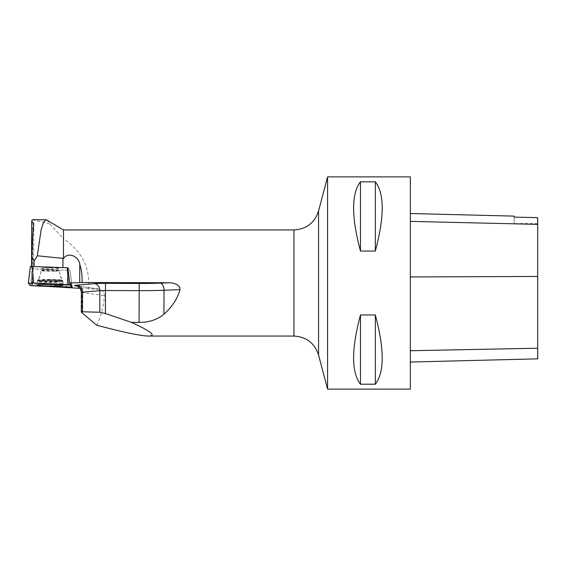 <?xml version="1.0" encoding="UTF-8"?>
<svg xmlns="http://www.w3.org/2000/svg" width="566" height="566" viewBox="0 0 566 566"><rect width="100%" height="100%" fill="white"/><g stroke="black" fill="none" stroke-linecap="round" stroke-linejoin="round"><path stroke-width="0.42" stroke-dasharray="2.83 2.12" d="M45.499 267.831A9.339 0.559 -179.8 0 0 40.901 268.298A9.339 0.559 -179.8 0 0 50.233 268.885A9.339 0.559 -179.8 0 0 59.579 268.355A9.339 0.559 -179.8 0 0 54.874 267.86A9.339 0.559 -179.8 0 0 45.499 267.831M67.828 267.775L70.05 270.258L68.062 270.322L33.182 268.914L32.573 268.85L30.422 266.395M31.866 266.317L34.08 266.395M46.886 219.912L49.681 223.839L63.484 238.767L63.484 229.938M49.681 223.839L32.566 219.735M50.24 267.768A9.339 0.559 -179.8 0 0 40.901 268.291A9.339 0.559 -179.8 0 0 50.233 268.878A9.339 0.559 -179.8 0 0 59.579 268.355A9.339 0.559 -179.8 0 0 50.24 267.768M33.783 223.775L33.642 268.588L31.859 266.558M33.642 268.588A13.584 0.814 0.2 0 1 33.656 268.631A13.584 0.814 0.2 0 1 32.899 268.892L32.092 284.04A13.584 0.814 0.2 0 1 31.505 284.104L32.778 285.554L32.778 219.955M66.915 287.245L68.062 270.322L70.05 270.258L71.854 285.306L67.036 285.455L68.062 270.322L33.182 268.907L32.036 285.83M67.899 267.796L69.703 282.844L67.899 267.803L70.05 270.258L72.066 287.089M67.793 267.775A13.584 0.814 0.2 0 1 62.946 267.647L34.08 266.487M96.574 325.146C100.734 317.491 103.352 307.649 104.441 295.622L103.797 292.466L102.269 290.591L99.977 289.304L88.607 288.844C90.213 267.796 81.837 251.106 63.484 238.767M67.036 285.455L32.156 284.04M88.607 288.844L80.054 288.335M49.475 286.538L32.778 285.554M327.572 389.125L327.572 176.875M410.35 389.125L410.35 176.875M360.471 314.965L375.329 314.965C384.477 349.243 384.477 372.322 375.329 384.194L360.471 384.194C351.323 372.322 351.323 349.243 360.471 314.965L360.471 384.194M360.471 181.806L375.329 181.806C384.477 193.678 384.477 216.757 375.329 251.035L360.471 251.035C351.323 216.757 351.323 193.678 360.471 181.806L360.471 251.035M410.35 276.951L410.35 362.042L410.35 276.951M537.7 358.844L537.7 217.655L537.7 223.57L537.7 217.655L514.14 217.132L514.14 223.57L514.14 216.12M375.329 314.965L375.329 384.194M375.329 181.806L375.329 251.035M50.19 284.132A12.912 0.771 0.2 0 1 37.278 283.318A12.912 0.771 0.2 0 1 50.19 282.597A12.912 0.771 0.2 0 1 63.102 283.403A12.912 0.771 0.2 0 1 50.19 284.132M32.092 284.04L32.899 268.892M31.562 266.317L31.505 284.104M71.854 285.299L70.05 270.258L71.854 285.299M32.573 268.85L30.451 285.667M56.671 281.868A12.763 0.764 0.2 0 1 43.837 281.833A12.763 0.764 0.2 0 1 37.434 281.146A12.763 0.764 0.2 0 1 50.197 280.425A12.763 0.764 0.2 0 1 62.96 281.224A12.763 0.764 0.2 0 1 56.671 281.868M56.558 281.203A12.523 0.75 -179.8 0 0 62.713 280.545A12.523 0.75 -179.8 0 0 50.204 279.788A12.523 0.75 -179.8 0 0 37.689 280.467A12.523 0.75 -179.8 0 0 43.752 281.153A12.523 0.75 -179.8 0 0 56.558 281.203M54.966 271.149A9.339 0.559 0.2 0 1 45.591 271.121A9.339 0.559 0.2 0 1 40.893 270.626A9.339 0.559 0.2 0 1 45.492 270.159A9.339 0.559 0.2 0 1 54.867 270.18A9.339 0.559 0.2 0 1 59.572 270.682A9.339 0.559 0.2 0 1 54.966 271.149M293.945 229.938L293.945 336.062M97.38 288.865L77.011 286.071M537.7 348.189L410.35 350.672M537.7 276.477L410.35 276.979M537.7 224.44L410.35 221.455M318.573 210.969L318.573 355.031M81.893 312.998L81.957 292.53L104.441 295.622M76.544 285.929A6.792 6.198 97.8 0 1 76.672 285.95A6.792 6.198 97.8 0 1 81.957 292.53A6.792 0.403 -179.8 0 1 81.377 292.367M50.233 269.763A9.339 0.559 -179.8 0 0 40.893 270.293A9.339 0.559 -179.8 0 0 50.233 270.881A9.339 0.559 -179.8 0 0 59.572 270.35A9.339 0.559 -179.8 0 0 50.233 269.763M50.197 279.427A12.502 0.743 -179.8 0 0 37.71 280.099A12.502 0.743 -179.8 0 0 50.197 280.92A12.502 0.743 -179.8 0 0 62.692 280.177A12.502 0.743 -179.8 0 0 50.197 279.427M50.197 280.064A12.735 0.757 -179.8 0 0 37.462 280.778A12.735 0.757 -179.8 0 0 50.197 281.585A12.735 0.757 -179.8 0 0 62.932 280.856A12.735 0.757 -179.8 0 0 50.197 280.064M37.278 283.318L37.71 280.099C39.79 277.17 40.851 273.902 40.893 270.293L40.893 270.626C40.851 274.248 39.783 277.531 37.689 280.467L37.144 285.101M63.102 283.403L62.692 280.177C60.626 277.234 59.586 273.958 59.572 270.35L59.572 270.682C59.586 274.305 60.633 277.595 62.713 280.545L63.222 285.179M537.7 223.57L514.14 223.57M76.672 285.95L98.463 288.943M33.797 223.57L33.656 268.631"/><path stroke-width="0.85" d="M28.307 283.191L30.422 266.388L67.899 267.803M72.066 287.075L69.915 284.62L33.458 283.05L28.3 283.198L30.451 285.667L66.915 287.245L72.066 287.089L71.854 285.299L69.703 282.844L69.915 284.62M43.568 284.45A13.039 0.778 -179.8 0 0 37.144 285.101A13.039 0.778 -179.8 0 0 43.688 285.802A13.039 0.778 -179.8 0 0 56.798 285.837A13.039 0.778 -179.8 0 0 63.222 285.179A13.039 0.778 -179.8 0 0 56.628 284.486A13.039 0.778 -179.8 0 0 43.568 284.45M28.3 283.198L30.422 266.388M34.08 266.395L34.102 261.075L31.887 257.459L31.866 266.317M62.975 258.379L63.484 258.471L63.484 229.938L46.186 219.735L43.582 222.197L41.169 229.506L37.321 255.775L62.975 258.379L62.946 267.562M34.102 261.075L37.321 255.775M33.797 223.513L31.696 221.327C32.057 219.827 32.411 219.367 32.778 219.955M33.783 223.775C32.92 230.256 32.29 241.484 31.887 257.459M63.484 258.471C68.635 251.219 79.063 257.028 79.756 264.188L79.7 282.632A13.584 0.814 0.2 0 1 69.696 282.837L67.828 267.775A13.584 0.814 0.2 0 1 67.793 267.775M293.945 336.062L293.945 229.938C306.439 229.173 314.646 222.855 318.573 210.969L318.573 355.031C314.646 343.152 306.439 336.827 293.945 336.062L148.625 336.062C156.662 335.879 150.938 331.315 131.461 322.379L139.08 322.387C148.9 322.471 157.192 319.748 163.942 314.208C172.156 306.836 177.512 298.643 179.988 289.636L179.726 287.061L176.776 284.38L172.602 283.05L169.347 282.774L82.049 282.498C82.367 276.194 81.61 270.088 79.756 264.188M148.625 336.062C140.729 335.942 123.381 332.306 96.574 325.146L81.313 312.206L82.509 311.781L99.8 312.234L99.864 290.691L82.565 292.141L82.509 311.781M80.054 288.335L49.475 286.538M79.7 282.632L82.049 282.498M327.572 176.875L327.572 389.125L410.35 389.125L410.35 176.875L327.572 176.875L318.573 210.969M360.471 251.035L375.329 251.035C384.477 216.757 384.477 193.678 375.329 181.806L360.471 181.806C351.323 193.678 351.323 216.757 360.471 251.035L360.471 181.806M360.471 384.194L375.329 384.194C384.477 372.322 384.477 349.243 375.329 314.965L360.471 314.965C351.323 349.243 351.323 372.322 360.471 384.194L360.471 314.965M410.35 213.516L514.14 216.12L514.14 217.118L537.7 217.648L537.7 358.844L410.35 362.042M375.329 251.035L375.329 181.806M375.329 384.194L375.329 314.965M131.461 322.379L105.389 313.507L99.8 312.234M31.696 221.327L31.562 266.317M30.451 285.667L72.066 287.075L69.915 284.62L33.458 283.05L28.307 283.212L30.451 285.667M32.411 266.331L33.458 283.05M68.337 284.457L67.29 267.739M77.011 286.071L75.773 285.894A13.584 0.814 0.2 0 1 76.99 285.115L94.289 283.665A13.584 0.814 0.2 0 1 105.488 283.347L139.201 283.453A36.507 2.179 -179.8 0 0 160.143 283.127L169.347 282.774M537.7 348.231L410.35 350.722M537.7 276.449L410.35 276.951M537.7 224.369L410.35 221.377M139.08 322.387L139.179 290.641L105.467 290.535L105.389 313.507M179.988 289.636L164.013 290.252L163.942 314.208M160.143 283.127A6.792 3.891 87.8 0 1 164.013 290.252A43.299 2.582 0.2 0 1 139.179 290.641L139.201 283.453M75.773 285.894A6.792 6.198 97.8 0 1 76.544 285.929M76.99 285.115A6.792 5.589 -94.8 0 1 82.565 292.141A6.792 0.403 -179.8 0 0 81.377 292.367L81.313 312.206M105.488 283.347L105.467 290.535A6.792 0.403 -179.8 0 0 99.864 290.691A6.792 5.589 -94.8 0 0 94.289 283.665M46.186 219.735L32.453 219.735M293.945 229.938L63.484 229.938M318.573 355.031L327.572 389.125M81.377 292.367C80.506 288.865 79.771 287.195 79.148 287.344L76.672 285.95"/></g></svg>
